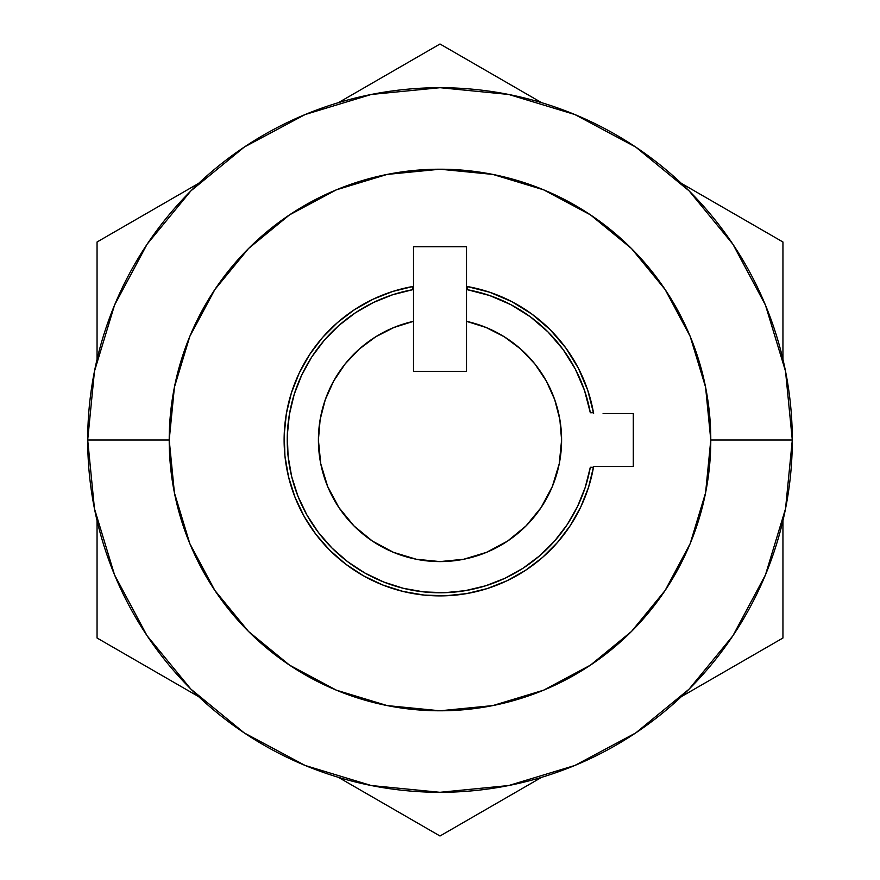 <?xml version="1.0" encoding="UTF-8"?>
<svg xmlns="http://www.w3.org/2000/svg" width="880" height="880" viewBox="0 0 880 880"><rect width="100%" height="100%" fill="white"/><g stroke="black" fill="none" stroke-linecap="round" stroke-linejoin="round"><path stroke-width="1.32" d="M467.28 289.685A152.768 152.768 0 0 1 590.315 412.72L584.474 390.357L575.333 369.116L563.09 349.514L548.02 331.98L530.486 316.91L510.884 304.667L489.643 295.526L467.28 289.685L467.28 286.517L467.28 289.685M593.483 412.72L590.315 412.72L593.483 412.72M523.017 568.238L520.146 570.053M444.708 592.691L423.962 591.921L444.708 592.691L465.377 590.645L485.573 585.816L504.922 578.281L523.083 568.205L539.704 555.742L554.477 541.156L567.138 524.7L577.456 506.671L585.222 487.41L590.315 467.28A152.768 152.768 0 0 1 287.507 449.141A152.768 152.768 0 0 1 412.72 289.685L392.59 294.778L373.329 302.544L355.3 312.862L338.844 325.523L324.258 340.296L311.795 356.917L301.719 375.078L294.184 394.427L289.355 414.623L287.309 435.292L288.079 456.038L291.654 476.498L297.979 496.276L291.654 476.498M301.774 374.957L303.083 372.229M412.72 286.517L412.72 289.685L412.72 286.517M297.979 496.276L306.922 515.02L318.329 532.378L331.98 548.02L347.622 561.671L364.98 573.078L383.724 582.021L403.502 588.346L423.962 591.921M590.315 467.28L593.483 467.28L590.315 467.28M87.703 440A352.297 352.297 0 0 1 440 87.703A352.297 352.297 0 0 1 792.297 440A352.297 352.297 0 0 0 440 87.703A352.297 352.297 0 0 0 87.703 440L169.213 440A270.787 270.787 0 0 1 440 169.213A270.787 270.787 0 0 1 710.787 440L792.297 440L710.787 440A270.787 270.787 0 0 1 440 710.787A270.787 270.787 0 0 1 169.213 440L87.703 440A352.297 352.297 0 0 0 440 792.297A352.297 352.297 0 0 0 792.297 440A352.297 352.297 0 0 1 440 792.297A352.297 352.297 0 0 1 87.703 440L94.468 508.728L114.521 574.816L147.004 635.624M489.698 292.248L511.72 301.598L489.698 292.248L466.499 286.385A155.881 155.881 0 0 1 593.615 413.501L587.752 390.302L578.402 368.28L565.796 347.941L550.231 329.769L532.059 314.204L550.231 329.769M147.07 635.723L190.883 689.117L244.178 732.864M244.277 732.93L305.184 765.479L371.272 785.532L439.89 792.297M440 792.297L508.728 785.532L574.816 765.479L635.624 732.996M635.723 732.93L689.117 689.117L732.864 635.822M732.93 635.723L765.479 574.816L785.532 508.728L792.297 440.11M792.297 440L785.532 371.272L765.479 305.184L732.996 244.376M732.93 244.277L689.117 190.883L635.822 147.136M635.723 147.07L574.816 114.521L508.728 94.468L440.11 87.703M440 87.703L371.272 94.468L305.184 114.521L244.376 147.004M244.277 147.07L190.883 190.883L147.136 244.178M147.07 244.277L114.521 305.184L94.468 371.272L87.703 439.89M294.987 497.189L288.552 476.916L294.987 497.189L304.117 516.406L315.788 534.193L329.769 550.231L345.807 564.212L363.594 575.883L382.811 585.013L403.084 591.448L424.05 595.067L445.313 595.793L466.477 593.615L487.146 588.588L506.946 580.778L525.492 570.35L542.443 557.502L557.48 542.454L570.339 525.503L580.767 506.957L588.577 487.168L593.615 466.499A155.881 155.881 0 0 1 284.372 448.877A155.881 155.881 0 0 1 413.501 286.385L392.832 291.423L373.043 299.233L354.497 309.661L337.546 322.52L322.498 337.557L309.65 354.508L299.222 373.054L291.412 392.854L286.385 413.523L284.207 434.687L284.933 455.95L288.552 476.916M169.213 440L174.416 387.178L189.827 336.38L214.852 289.564L248.523 248.523L289.564 214.852L336.38 189.827L387.178 174.416L440 169.213L492.822 174.416L543.62 189.827L590.436 214.852L631.477 248.523L665.148 289.564L690.173 336.38L705.584 387.178L710.787 440L705.584 492.822L690.173 543.62L665.148 590.436L631.477 631.477L590.436 665.148L543.62 690.173L492.822 705.584L440 710.787L387.178 705.584L336.38 690.173L289.564 665.148L248.523 631.477L214.852 590.436L189.827 543.62L174.416 492.822L169.213 440M466.499 276.903L466.499 246.708L466.499 286.385L466.499 246.708L413.501 246.708L413.501 286.385L413.501 246.708L466.499 246.708L413.501 246.708L413.501 276.903M603.097 466.499L633.292 466.499L633.292 413.501L633.292 466.499L593.615 466.499L633.292 466.499L633.292 413.501L603.097 413.501M532.059 314.204L511.72 301.598M318.406 440A121.594 121.594 0 0 1 413.501 321.332L413.501 371.415L466.499 371.415L466.499 321.332L486.068 327.481L504.328 336.82L520.751 349.096L534.886 363.968L546.315 380.996L554.719 399.707L559.856 419.562L561.594 440A121.594 121.594 0 0 1 440 561.594A121.594 121.594 0 0 1 318.406 440L320.144 419.562L325.281 399.707L333.685 380.996L345.114 363.968L359.249 349.096L375.672 336.82L393.932 327.481L413.501 321.332L413.501 286.385L413.501 371.415L466.499 371.415L466.499 321.332A121.594 121.594 0 0 1 561.594 440L559.251 463.716L552.332 486.53L541.101 507.551L525.976 525.976L507.551 541.101L486.53 552.332L463.716 559.251L440 561.594L416.284 559.251L393.47 552.332L372.449 541.101L354.024 525.976L338.899 507.551L327.668 486.53L320.749 463.716L318.406 440M440 561.594L455.862 560.549M466.499 321.332L466.499 286.385L466.499 321.332M440 836L541.618 777.326L440 836L338.382 777.326L440 836M681.318 696.674L782.947 638L782.947 520.641L782.947 638L681.318 696.674M782.947 359.359L782.947 242L681.318 183.326L782.947 242L782.947 359.359M541.618 102.674L440 44L338.382 102.674L440 44L541.618 102.674M198.682 183.326L97.053 242L97.053 359.359L97.053 242L198.682 183.326M97.053 520.641L97.053 638L198.682 696.674L97.053 638L97.053 520.641"/></g></svg>
